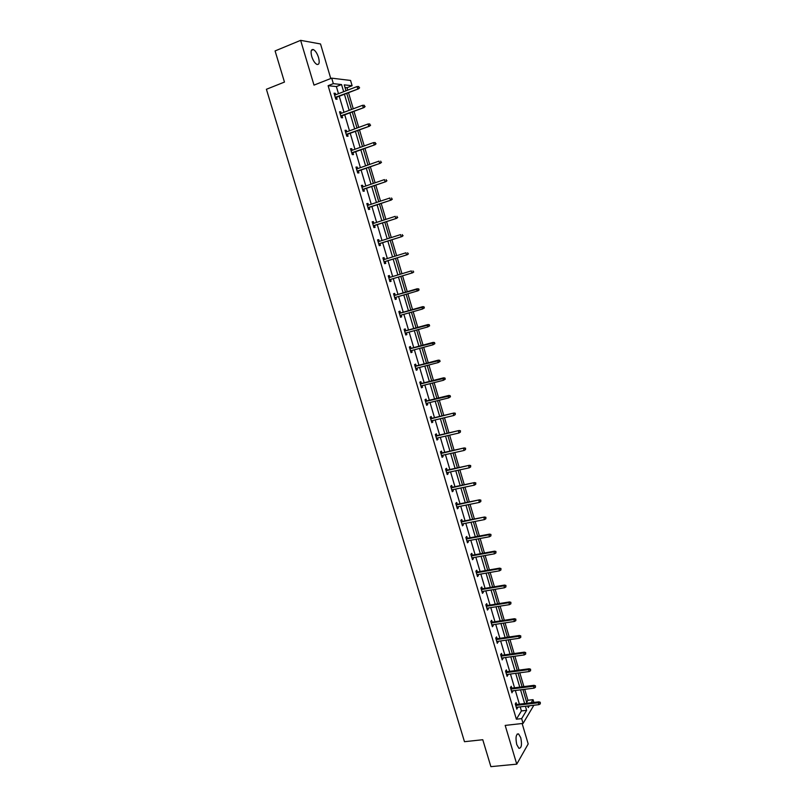 <?xml version="1.0" encoding="UTF-8"?>
<svg xmlns="http://www.w3.org/2000/svg" width="807" height="807" viewBox="0 0 807 807"><rect width="100%" height="100%" fill="white"/><g stroke="black" fill="none" stroke-linecap="round" stroke-linejoin="round"><path stroke-width="1.21" d="M516.752 744.548C515.37 737.548 515.986 733.997 518.568 733.906L520.747 737.689C522.129 744.659 521.524 748.2 518.921 748.321L516.752 744.548M311.734 56.47C310.503 51.416 311.048 49.116 313.378 49.57C315.466 50.75 317.181 53.413 318.543 57.529C319.784 62.573 319.229 64.873 316.889 64.419C314.821 63.249 313.106 60.596 311.734 56.47M330.769 78.521L320.52 43.961L300.628 40.35L313.994 85.118L331.707 78.158L350.561 80.448L352.124 85.744L344.246 84.866L346.001 90.808M533.861 705.257L523.077 723.405L505.182 725.412L516.752 764.158L490.888 766.65L482.768 739.726L464.479 741.694L266.401 89.284L284.468 82.072L275.086 50.932L300.628 40.35M516.752 764.158L528.192 743.943L522.129 723.516M347.746 90.132L347.03 87.711L352.124 85.744M526.689 702.292L527.919 700.284L524.681 689.309M523.884 686.606L519.799 672.796M519.012 670.123L514.906 656.222M514.12 653.569L509.994 639.588M509.217 636.955L505.061 622.893M504.294 620.29L500.118 606.138M499.351 603.555L495.145 589.322M494.398 586.77L490.162 572.435M489.415 569.913L485.158 555.498M484.422 552.997L480.145 538.501M479.408 536.019L475.101 521.433M474.385 518.982L470.047 504.304M469.331 501.883L464.973 487.115M464.267 484.725L459.879 469.866M459.173 467.495L454.765 452.545M454.069 450.205L449.63 435.165M448.944 432.855L444.475 417.723M443.8 415.434L439.311 400.211M438.645 397.952L434.116 382.639M433.46 380.41L428.91 364.996M428.255 362.797L423.685 347.292M423.039 345.114L418.43 329.518M417.804 327.37L413.164 311.684M412.538 309.565L407.878 293.778M407.263 291.69L402.572 275.812M401.957 273.724L397.256 257.816M396.63 255.678L391.92 239.74M391.274 237.561L386.563 221.602M385.907 219.373L381.186 203.394M380.521 201.125L375.79 185.116M375.104 182.806L370.373 166.777M369.677 164.406L364.935 148.357M364.229 145.946L359.478 129.866M358.752 127.415L354.001 111.316M353.254 108.804L348.503 92.684M527.919 700.284L533.054 699.659L533.871 702.433M511.779 688.139L511.235 686.303L510.428 687.544L511.981 692.809L512.576 690.822M502.025 655.254L501.48 653.428L500.643 654.598L502.216 659.894L502.811 657.897M492.199 622.147L491.655 620.311L490.797 621.41L492.381 626.746L493.238 625.627L492.976 624.729M482.304 588.787L481.769 586.951L480.871 587.98L482.465 593.347L483.353 592.318L483.06 591.329M472.337 555.186L471.792 553.35L470.874 554.308L472.488 559.715L473.396 558.757L473.084 557.677M462.3 521.342L461.755 519.516L460.807 520.384L462.431 525.841L463.369 524.953L463.026 523.783M452.192 487.257L451.648 485.421L450.669 486.228L452.303 491.715L453.272 490.898L452.898 489.637M442.004 452.919L441.459 451.083L440.461 451.809L442.095 457.337L443.093 456.601L442.69 455.249M431.735 418.329L431.2 416.493L430.171 417.138L431.826 422.707L432.845 422.051L432.411 420.598M421.405 383.476L420.861 381.64L419.801 382.205L421.466 387.824L422.515 387.249L422.061 385.696M410.985 348.372L410.44 346.536L409.361 347.02L411.035 352.679L412.115 352.185L411.631 350.541M400.494 313.005L399.949 311.169L398.84 311.573L400.524 317.272L401.634 316.858L401.119 315.113M388.248 275.883L389.377 275.54L388.238 275.863L389.942 281.603L391.082 281.27L390.538 279.434M389.377 275.54L389.922 277.356M377.595 240.012L378.735 239.649L377.555 239.881L379.27 245.661L380.44 245.419L379.895 243.553M378.735 239.649L379.25 241.384M366.872 203.858L368.002 203.475L366.802 203.626L368.527 209.447L369.727 209.295L369.162 207.399M368.002 203.475L368.496 205.139M356.058 167.432L357.188 167.039L355.958 167.099L357.703 172.97L358.933 172.9L358.358 170.973M357.188 167.039L357.662 168.623M345.164 130.744L346.304 130.32L345.033 130.29L346.788 136.212L348.049 136.222L347.474 134.275M346.304 130.32L346.748 131.834M334.189 93.763L335.329 93.33L334.027 93.209L335.793 99.17L337.084 99.271L336.499 97.294M335.329 93.33L335.752 94.752M338.486 93.703L336.378 86.571L328.106 85.693L516.369 719.208L521.413 710.947L520.202 706.871M519.395 704.158L515.34 690.479M514.543 687.786L510.468 674.027M509.681 671.363L505.575 657.513M504.789 654.87L500.663 640.94M499.886 638.327L495.73 624.315M494.963 621.723L490.787 607.621M490.031 605.048L485.824 590.865M485.068 588.323L480.841 574.049M480.094 571.538L475.837 557.183M475.101 554.691L470.824 540.246M470.088 537.775L465.78 523.249M465.064 520.808L460.726 506.191M460.01 503.77L455.652 489.062M454.946 486.682L450.558 471.883M449.862 469.523L445.444 454.634M444.758 452.293L440.319 437.323M439.633 435.013L435.165 419.943M434.489 417.663L430 402.501M429.334 400.252L424.815 385M424.159 382.78L419.61 367.427M418.954 365.238L414.384 349.794M413.739 347.625L409.139 332.101M408.503 329.952L403.873 314.327M403.248 312.218L398.587 296.502M397.972 294.414L393.281 278.607M392.666 276.529L387.975 260.681M387.34 258.553L382.639 242.685M381.993 240.516L377.283 224.618M376.627 222.399L371.916 206.491M371.24 204.221L366.519 188.283M365.833 185.973L361.102 170.015M360.406 167.664L355.665 151.676M354.959 149.275L350.218 133.266M349.492 130.825L344.74 114.796M343.994 112.294L339.243 96.245M339.686 112.284L340.826 111.86L339.545 111.78L341.3 117.721L342.582 117.782L341.997 115.825M340.826 111.86L341.26 113.323M350.621 149.124L351.751 148.71L350.51 148.73L352.255 154.621L353.496 154.591L352.931 152.664M351.751 148.71L352.215 150.263M361.475 185.681L362.605 185.297L361.385 185.398L363.12 191.249L364.34 191.128L363.775 189.221M362.605 185.297L363.089 186.921M372.239 221.965L373.379 221.592L372.188 221.784L373.913 227.594L375.094 227.392L374.539 225.516M373.379 221.592L373.883 223.297M382.932 257.978L384.061 257.625L382.911 257.897L384.616 263.667L385.776 263.375L385.221 261.529M384.061 257.625L384.596 259.41M395.218 295.221L394.673 293.395L393.544 293.748L395.248 299.468L396.368 299.094L395.248 299.468M395.834 297.299L396.368 299.094M405.75 330.719L405.205 328.893L404.105 329.327L405.79 335.006L406.889 334.552L406.385 332.857M416.2 365.954L415.655 364.128L414.586 364.643L416.261 370.282L417.33 369.747L416.856 368.153M426.58 400.938L426.035 399.102L424.996 399.707L426.651 405.296L427.69 404.68L427.246 403.177M436.88 435.649L436.335 433.823L435.326 434.499L436.97 440.057L437.979 439.361L437.565 437.959M447.108 470.118L446.564 468.282L445.575 469.049L447.209 474.556L448.188 473.78L447.804 472.478M457.256 504.335L456.712 502.499L455.753 503.336L457.377 508.813L458.326 507.956L457.973 506.746M467.334 538.299L466.789 536.463L465.851 537.381L467.465 542.808L468.393 541.88L468.06 540.761M477.33 572.022L476.786 570.186L475.888 571.174L477.482 576.561L478.39 575.562L478.077 574.534M487.267 605.492L486.722 603.656L485.844 604.725L487.428 610.082L488.306 609.003L488.023 608.054M497.122 638.73L496.577 636.894L495.73 638.034L497.304 643.35L497.899 641.343M506.917 671.727L506.372 669.891L505.545 671.101L507.109 676.377L507.704 674.39M516.631 704.491L516.087 702.655L515.29 703.936L516.843 709.171L517.438 707.204M328.106 85.693L333.341 83.646L331.707 78.158M523.077 723.405L521.655 718.613L526.628 710.342L525.418 706.256M516.369 719.208L521.655 718.613M343.661 91.705L341.553 84.564L333.341 83.646M524.621 703.533L520.565 689.824M519.769 687.13L515.683 673.341M514.896 670.667L510.791 656.787M510.014 654.144L505.878 640.183M505.101 637.56L500.955 623.518M500.179 620.916L496.002 606.783M495.246 604.211L491.039 589.998M490.283 587.456L486.056 573.152M485.31 570.63L481.053 556.235M480.316 553.743L476.029 539.268M475.303 536.796L470.995 522.23M470.269 519.789L465.942 505.132M465.225 502.721L460.868 487.973M460.161 485.582L455.773 470.753M455.067 468.383L450.659 453.463M449.963 451.123L445.525 436.113M444.839 433.803L440.38 418.702M439.704 416.422L435.205 401.22M434.539 398.971L430.02 383.678M429.354 381.449L424.815 366.075M424.159 363.866L419.579 348.392M418.944 346.223L414.334 330.658M413.698 328.51L409.068 312.854M408.443 310.735L403.782 294.979M403.167 292.891L398.476 277.043M397.861 274.965L393.17 259.077M392.535 256.949L387.834 241.041M387.189 238.862L382.478 222.934M381.822 220.715L377.101 204.756M376.425 202.486L371.704 186.518M371.018 184.198L366.287 168.199M365.591 165.839L360.85 149.82M360.144 147.419L355.393 131.37M354.666 128.918L349.915 112.849M349.179 110.347L344.418 94.258M527.778 705.974L528.262 707.628L529.372 705.782M531.198 702.746L533.054 699.659M346.748 93.36L351.509 109.47M352.255 111.971L357.007 128.051M357.733 130.512L362.474 146.571M363.19 148.982L367.931 165.021M368.628 167.382L373.359 183.401M374.045 185.721L378.765 201.71M379.441 203.979L384.162 219.948M384.818 222.177L389.529 238.115M390.174 240.294L394.875 256.223M395.511 258.351L400.201 274.259M400.827 276.347L405.507 292.205M406.123 294.293L410.783 310.059M411.409 312.188L416.049 327.864M416.684 330.013L421.284 345.588M421.93 347.767L426.5 363.251M427.155 365.46L431.705 380.854M432.36 383.083L436.89 398.386M437.555 400.645L442.044 415.857M442.72 418.147L447.189 433.258M447.875 435.578L452.313 450.599M453.009 452.939L457.418 467.878M458.114 470.249L462.502 485.088M463.208 487.489L467.576 502.236M468.292 504.657L472.62 519.325M473.346 521.776L477.653 536.352M478.38 538.824L482.667 553.32M483.403 555.811L487.66 570.216M488.406 572.748L492.633 587.062M493.39 589.604L497.596 603.838M498.353 606.41L502.539 620.553M503.306 623.155L507.462 637.217M508.228 639.84L512.364 653.811M513.141 656.464L517.247 670.355M518.044 673.028L522.119 686.838M522.916 689.531L526.971 703.25M347.03 87.711L345.023 87.499M336.378 86.571L341.553 84.564M521.413 710.947L526.628 710.342M400.504 317.181L401.634 316.858M405.75 334.865L406.889 334.552M410.985 352.488L412.115 352.185M416.19 370.04L417.33 369.747M421.385 387.531L422.515 387.249M426.55 404.963L427.69 404.68M431.705 422.323L432.845 422.051M436.839 439.623L437.979 439.361M441.954 456.853L443.093 456.601M447.048 474.032L448.188 473.78M452.132 491.14L453.272 490.898M457.186 508.188L458.326 507.956M462.229 525.175L463.369 524.953M467.253 542.092L468.393 541.88M472.256 558.958L473.396 558.757M477.25 575.764L478.39 575.562M482.213 592.499L483.353 592.318M487.166 609.184L488.306 609.003M492.099 625.808L493.238 625.627M497.011 642.362L498.151 642.201M501.914 658.865L503.054 658.714M506.786 675.308L507.936 675.156M511.658 691.7L512.798 691.549M516.5 708.021L517.64 707.89M335.369 97.728L358.58 88.81L335.258 97.334M359.115 87.731L358.762 86.52L359.115 87.731L357.683 88.72L357.047 86.551L334.612 95.186M358.58 88.81L359.619 87.781M358.762 86.52L357.047 86.551M340.867 116.248L364.088 107.533L340.756 115.895M364.633 106.484L364.28 105.283L364.633 106.484L363.2 107.462L362.565 105.303L340.13 113.757M364.088 107.533L365.127 106.514M364.28 105.283L362.565 105.303M346.344 134.688L369.566 126.174L346.243 134.376M370.12 125.166L369.767 123.965L370.12 125.166L368.688 126.144L368.063 123.985L345.618 132.247M369.566 126.174L370.615 125.176M369.767 123.965L368.063 123.985M351.791 153.068L375.033 144.735L351.711 152.795M375.598 143.767L375.245 142.577L375.598 143.767L374.166 144.746L373.53 142.597L351.085 150.667M375.033 144.735L376.072 143.767M375.245 142.577L373.53 142.597M357.229 171.377L380.47 163.236L357.158 171.134M381.045 162.308L380.702 161.128L381.045 162.308L379.613 163.276L378.987 161.138L356.533 169.026M380.47 163.236L381.519 162.288M362.636 189.615L385.897 181.666L362.585 189.413M386.482 180.778L386.129 179.598L386.482 180.778L385.05 181.736L384.425 179.608L361.96 187.305M385.897 181.666L386.946 180.738M368.032 207.782L391.294 200.025L367.982 207.621M391.889 199.178L391.546 197.997L391.889 199.178L390.457 200.126L389.842 198.008L367.367 205.523M391.294 200.025L392.353 199.117M373.409 225.879L396.671 218.324L373.369 225.758M397.276 217.507L396.933 216.326L397.276 217.507L395.854 218.455L395.228 216.337L372.743 223.67M396.671 218.324L397.73 217.436M378.755 243.916L402.037 236.542L378.735 243.825M402.643 235.765L402.3 234.595L402.643 235.765L401.22 236.703L400.605 234.595L378.11 241.747M402.037 236.542L403.097 235.674M384.092 261.882L407.374 254.689L384.071 261.831M407.999 253.953L407.656 252.783L407.999 253.953L406.577 254.881L405.951 252.793L383.456 259.753M407.374 254.689L408.443 253.842M413.325 272.07L412.982 270.91L413.325 272.07L411.903 272.998L389.398 279.767L412.69 272.776L411.903 272.998L411.288 270.91L388.782 277.699M412.69 272.776L413.759 271.949M419.065 289.985L418.722 288.825L419.065 289.985L417.996 290.792L394.704 297.632M417.38 288.714L394.078 295.554L418.722 288.825M418.631 290.127L417.209 291.045L416.604 288.967L418.288 288.967M424.351 307.951L424.008 306.801L424.351 307.951L422.505 309.02L399.979 315.436M423.917 308.113L422.505 309.02L421.89 306.953L422.666 306.67L399.354 313.328M423.584 306.953L399.374 313.388M424.008 306.801L422.666 306.67M429.606 325.846L429.274 324.707L429.606 325.846L427.771 326.936L405.245 333.17M429.193 326.028L427.771 326.936L427.165 324.878L427.922 324.565L404.61 331.041M428.85 324.878L404.64 331.132M429.274 324.707L427.922 324.565M434.852 343.681L434.519 342.541L434.852 343.681L433.026 344.781L410.491 350.843M434.438 343.873L433.026 344.781L432.421 342.723L433.167 342.38L409.845 348.674M434.105 342.733L409.885 348.806M434.519 342.541L433.167 342.38M440.077 361.445L439.744 360.315L440.077 361.445L438.251 362.555L415.716 368.446M439.664 361.657L438.251 362.555L437.646 360.507L438.393 360.134L415.07 366.257M439.331 360.517L415.111 366.418M439.744 360.315L438.393 360.134M445.282 379.149L444.95 378.019L445.282 379.149L443.467 380.268L420.921 385.988M444.879 379.371L443.467 380.268L442.861 378.231L443.588 377.827L420.265 383.769M444.546 378.241L420.326 383.971M444.95 378.019L443.588 377.827M450.467 396.782L450.135 395.652L450.467 396.782L448.652 397.912L426.106 403.46M450.064 397.024L448.652 397.912L448.056 395.884L448.773 395.45L425.44 401.21M449.731 395.894L425.511 401.452M450.135 395.652L448.773 395.45M454.906 413.487L455.239 414.606L455.299 413.224L453.231 413.466L453.827 415.494L431.271 420.871M430.676 418.863L453.938 413.013L430.605 418.601M455.299 413.224L453.938 413.013M453.827 415.494L455.239 414.606M460.061 431.009L460.394 432.128L460.444 430.736L458.386 430.988L458.981 433.006L436.426 438.221M435.83 436.224L459.082 430.504L435.74 435.921M460.444 430.736L459.082 430.504M458.981 433.006L460.394 432.128M465.195 448.47L465.518 449.59L465.578 448.178L463.521 448.45L464.116 450.457L441.55 455.501M440.965 453.514L464.217 447.925L440.864 453.171M465.578 448.178L464.217 447.925M464.116 450.457L465.518 449.59M470.31 465.861L470.632 466.981L470.683 465.558L468.645 465.841L469.23 467.838L446.664 472.72M446.079 470.733L469.321 465.296L445.968 470.37M470.683 465.558L469.321 465.296M469.23 467.838L470.632 466.981M475.404 483.191L475.727 484.301L475.777 482.868L473.739 483.171L474.324 485.168L451.759 489.879M451.174 487.902L474.405 482.596L451.052 487.499M475.777 482.868L474.405 482.596M474.324 485.168L475.727 484.301M480.478 500.461L480.811 501.561L480.851 500.128L478.823 500.431L479.408 502.418L456.833 506.967M456.248 505L479.479 499.826L456.116 504.567M480.851 500.128L479.479 499.826M479.408 502.418L480.811 501.561M485.542 517.66L485.864 518.76L485.905 517.307L483.877 517.63L484.462 519.617L461.886 524.005M461.301 522.038L484.533 517.005L461.16 521.564M485.905 517.307L484.533 517.005M484.462 519.617L485.864 518.76M490.585 534.799L490.908 535.898L490.938 534.436L488.921 534.769L489.506 536.746L466.92 540.972M466.345 539.015L488.921 534.769L489.567 534.113L466.194 538.511M490.938 534.436L489.567 534.113M489.506 536.746L490.908 535.898M495.599 551.877L495.922 552.977L495.952 551.494L493.945 551.847L494.53 553.814L471.944 557.879M471.359 555.932L493.945 551.847L494.58 551.161L471.197 555.398M495.952 551.494L494.58 551.161M494.53 553.814L495.922 552.977M500.602 568.895L500.925 569.984L500.945 568.501L498.958 568.854L499.533 570.821L476.937 574.725M476.362 572.788L498.958 568.854L499.573 568.148L476.191 572.213M500.945 568.501L499.573 568.148M499.533 570.821L500.925 569.984M505.596 585.852L505.908 586.931L505.928 585.438L503.941 585.811L504.516 587.758L481.92 591.511M481.345 589.584L503.941 585.811L504.546 585.065L481.164 588.979M505.928 585.438L504.546 585.065M504.516 587.758L505.908 586.931M510.559 602.738L510.871 603.818L510.892 602.315L508.914 602.698L509.479 604.645L486.883 608.236M486.308 606.309L508.914 602.698L509.51 601.931L486.127 605.674M510.892 602.315L509.51 601.931M509.479 604.645L510.871 603.818M515.512 619.564L515.824 620.644L515.834 619.12L513.857 619.524L514.432 621.461L491.826 624.9M491.261 622.984L513.857 619.524L514.452 618.727L491.06 622.318M515.834 619.12L514.452 618.727M514.432 621.461L515.824 620.644M520.434 636.34L520.757 637.409L520.757 635.876L518.79 636.289L519.365 638.226L496.759 641.515M496.194 639.598L518.79 636.289L519.375 635.472L495.982 638.902M520.757 635.876L519.375 635.472M519.365 638.226L520.757 637.409M525.347 653.045L525.67 654.114L525.67 652.57L523.713 652.994L524.278 654.921L501.672 658.058M501.107 656.152L523.713 652.994L524.278 652.147L500.885 655.415M525.67 652.57L524.278 652.147M524.278 654.921L525.67 654.114M530.249 669.689L530.562 670.758L530.562 669.205L528.605 669.639L529.17 671.555L506.564 674.541M505.999 672.645L528.605 669.639L529.17 668.771L505.777 671.878M530.562 669.205L529.17 668.771M529.17 671.555L530.562 670.758M535.122 686.273L535.434 687.342L535.434 685.779L533.488 686.222L534.052 688.139L511.436 690.974M510.871 689.077L533.488 686.222L534.042 685.325L510.639 688.28M535.434 685.779L534.042 685.325M534.052 688.139L535.434 687.342M539.984 702.806L540.297 703.865L540.287 702.292L538.35 702.756L538.905 704.652L516.298 707.336M515.734 705.449L538.35 702.756L538.894 701.828L515.491 704.632M540.287 702.292L538.894 701.828M538.905 704.652L540.297 703.865M518.568 733.906L517.186 734.057M313.378 49.57L311.381 50.387"/></g></svg>
